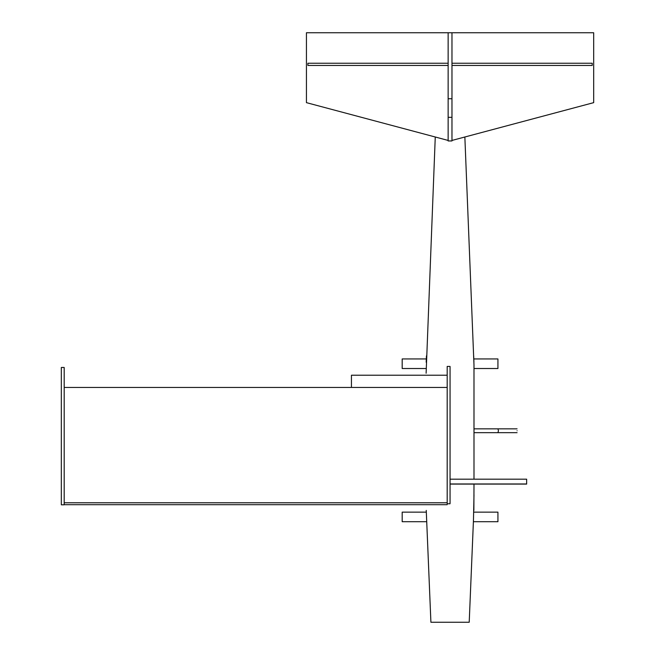 <?xml version="1.0" encoding="UTF-8"?>
<svg xmlns="http://www.w3.org/2000/svg" width="655" height="655" viewBox="0 0 655 655"><rect width="100%" height="100%" fill="white"/><g stroke="black" fill="none" stroke-linecap="round" stroke-linejoin="round"><path stroke-width="0.98" d="M473.991 428.837L497.931 428.837L498.463 430.753L497.931 432.668L517.082 432.668M517.082 430.753C517.082 433.225 517.082 433.225 517.082 430.753C517.082 428.288 517.082 428.288 517.082 430.753M473.68 355.911L473.925 362.084M473.999 368.519L497.931 368.519L497.931 358.94L473.802 358.94M426.184 362.248L426.315 358.94L402.186 358.94L402.186 368.519L426.118 368.519M473.434 520.864L473.393 521.716L497.931 521.716L497.931 512.136L473.794 512.136M426.323 512.136L402.186 512.136L402.186 521.716L426.716 521.716L426.675 520.741M473.991 373.252L473.991 428.779M473.999 484.086L473.868 510.409M473.459 520.267L472.32 547.605M427.797 547.605L426.708 521.454M426.249 510.409L430.908 622.25L469.209 622.25L473.467 519.964L473.991 494.852M435.264 137.001L426.118 373.252M426.315 358.94L426.438 355.911M464.853 137.001L473.991 365.056L473.999 479.182M448.143 140.432L306.434 102.647L306.434 32.75L593.684 32.75L593.684 102.647L451.975 140.432M448.143 65.451L307.899 65.451L307.899 63.248L448.143 63.248M451.975 65.451L592.218 65.451L592.218 63.248L451.975 63.248M451.975 32.75L451.975 140.948L448.143 140.948L448.143 32.75M64.19 387.809L64.19 503.834L64.19 387.441L351.44 387.441L351.44 375.225L447.185 375.225M450.059 366.432L447.185 366.432L447.185 503.171L447.185 366.432L450.059 366.432L450.059 503.171L450.059 366.432M450.059 479.182L526.653 479.182L526.653 484.086L450.059 484.086M450.059 483.963L526.653 483.963M64.19 367.471L61.316 367.471L61.316 504.244L61.316 367.471L64.19 367.471L64.19 504.244L64.19 367.471M451.975 98.741L448.143 98.741M451.975 117.327L448.143 117.327M351.44 387.441L447.185 387.441M473.991 432.668L497.931 432.668M473.991 428.345L473.991 429.213M426.651 519.988L426.667 520.512M497.931 428.837L517.082 428.837M64.19 504.702L447.185 504.702M447.185 502.786L64.19 502.786M450.059 503.752L447.185 503.752M64.19 504.8L61.316 504.8"/></g></svg>
